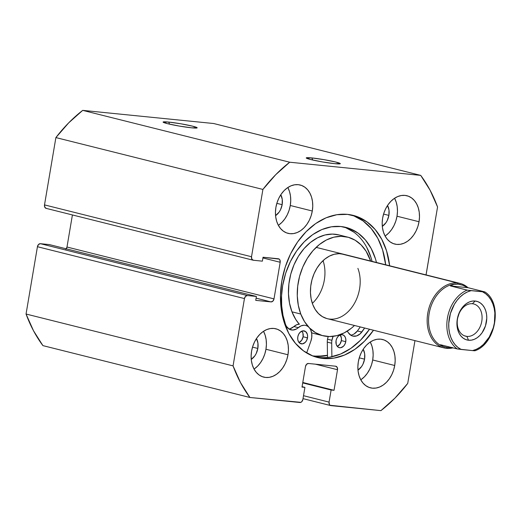 <?xml version="1.0" encoding="UTF-8"?>
<svg xmlns="http://www.w3.org/2000/svg" width="521" height="521" viewBox="0 0 521 521"><rect width="100%" height="100%" fill="white"/><g stroke="black" fill="none" stroke-linecap="round" stroke-linejoin="round"><path stroke-width="0.78" d="M168.68 122.077L169.579 124.167L168.68 122.077L163.112 122.018L167.515 123.679L179.309 126.075L191.585 127.814A17.278 1.257 -170.4 0 1 173.708 125.04A17.278 1.257 -170.4 0 1 163.125 122.161A17.278 1.257 -170.4 0 1 168.68 122.077A17.278 1.257 -170.4 0 1 187.684 125.073A17.278 1.257 -170.4 0 1 197.107 127.906A17.278 1.257 -170.4 0 1 191.585 127.814L197.146 127.866L192.744 126.212L180.95 123.809L168.68 122.077M311.825 157.928L312.73 160.025L311.825 157.928L306.257 157.876L310.659 159.53L322.453 161.933L334.729 163.666A17.278 1.257 -170.4 0 1 316.853 160.898A17.278 1.257 -170.4 0 1 306.27 158.013A17.278 1.257 -170.4 0 1 311.825 157.928A17.278 1.257 -170.4 0 1 330.828 160.93A17.278 1.257 -170.4 0 1 340.252 163.763A17.278 1.257 -170.4 0 1 334.729 163.666L340.291 163.724L335.889 162.064L324.101 159.667L311.825 157.928M281.822 281.053A73.266 53.494 -75.9 0 1 353.114 215.355A73.266 53.494 -75.9 0 1 389.636 265.782L386.556 250.861L381.75 239.276L375.166 229.507L367.038 221.92L357.699 216.808L347.5 214.378L336.827 214.717L326.1 217.804L315.726 223.535L306.107 231.682L297.608 241.933L290.562 253.89L285.228 267.104L281.822 281.053L280.474 295.212L281.229 309.031L284.069 321.985L288.875 333.57L295.466 343.346L303.587 350.933L312.926 356.038L323.124 358.474L333.798 358.135L344.524 355.042L354.899 349.317L364.518 341.17L373.492 330.242A73.266 53.494 -75.9 0 1 317.51 357.497A73.266 53.494 -75.9 0 1 281.822 281.053M353.739 215.818L363.078 220.924L371.199 228.511L377.79 238.286L382.596 249.872L385.67 264.785A73.266 53.494 104.1 0 0 351.115 214.912M360.779 379.802A24.917 18.196 104.1 0 0 372.697 359.978L394.716 365.495A24.917 18.196 -75.9 0 1 370.47 387.845A24.917 18.196 -75.9 0 1 358.331 361.841L357.868 366.66L358.129 371.362L359.093 375.765L360.727 379.705L362.968 383.033L365.729 385.612L368.907 387.35L372.378 388.178L376.006 388.06L379.659 387.012L383.182 385.058L386.458 382.29L389.35 378.806L391.746 374.736L393.557 370.242L394.716 365.495L395.178 360.682L394.918 355.98L393.954 351.577L392.32 347.631L390.079 344.309L387.318 341.73L384.14 339.992L380.669 339.164L377.041 339.275L373.388 340.33L369.864 342.277L366.589 345.052L363.697 348.536L361.3 352.606L359.49 357.1L358.331 361.841A24.917 18.196 -75.9 0 1 382.577 339.497A24.917 18.196 -75.9 0 1 394.716 365.495L372.697 359.978L373.153 355.166L372.893 350.464L371.929 346.061L370.294 342.115M254.046 369.083A24.917 18.196 104.1 0 0 265.957 349.259L287.983 354.775A24.917 18.196 -75.9 0 1 263.73 377.126A24.917 18.196 -75.9 0 1 251.591 351.121L251.135 355.941L251.389 360.643L252.353 365.045L253.988 368.985L256.234 372.313L258.996 374.892L262.174 376.631L265.638 377.458L269.272 377.341L272.919 376.292L276.449 374.338L279.718 371.571L282.61 368.087L285.007 364.016L286.824 359.523L287.983 354.775L288.439 349.962L288.185 345.26L287.214 340.858L285.58 336.911L283.339 333.59L280.578 331.011L277.4 329.272L273.929 328.445L270.301 328.556L266.654 329.611L263.125 331.558L259.855 334.332L256.964 337.816L254.561 341.887L252.75 346.38L251.591 351.121A24.917 18.196 -75.9 0 1 275.843 328.777A24.917 18.196 -75.9 0 1 287.983 354.775L265.957 349.259L266.42 344.446L266.159 339.744L265.196 335.342L263.561 331.395M385.097 236.033A24.917 18.196 104.1 0 0 397.009 216.215L419.034 221.731A24.917 18.196 -75.9 0 1 394.788 244.075A24.917 18.196 -75.9 0 1 382.648 218.071L382.186 222.89L382.447 227.592L383.41 231.995L385.045 235.935L387.285 239.263L390.047 241.842L393.225 243.581L396.696 244.408L400.323 244.29L403.97 243.242L407.5 241.295L410.776 238.52L413.667 235.036L416.064 230.966L417.875 226.472L419.034 221.731L419.49 216.912L419.236 212.21L418.272 207.807L416.637 203.867L414.397 200.539L411.629 197.96L408.457 196.222L404.986 195.395L401.359 195.512L397.705 196.56L394.176 198.508L390.906 201.282L388.015 204.766L385.618 208.836L383.801 213.33L382.648 218.071A24.917 18.196 -75.9 0 1 406.894 195.727A24.917 18.196 -75.9 0 1 419.034 221.731L397.009 216.215L397.471 211.396L397.21 206.694L396.247 202.291L394.612 198.351M278.357 225.313A24.917 18.196 104.1 0 0 290.275 205.495L312.294 211.012A24.917 18.196 -75.9 0 1 288.048 233.356A24.917 18.196 -75.9 0 1 275.909 207.351L275.453 212.171L275.707 216.873L276.671 221.275L278.305 225.215L280.552 228.543L283.313 231.122L286.491 232.861L289.956 233.688L293.59 233.571L297.237 232.522L300.767 230.575L304.036 227.801L306.928 224.317L309.324 220.246L311.141 215.753L312.294 211.012L312.756 206.192L312.496 201.49L311.532 197.088L309.897 193.148L307.657 189.82L304.896 187.241L301.718 185.502L298.246 184.675L294.619 184.792L290.972 185.841L287.442 187.788L284.166 190.562L281.281 194.046L278.878 198.117L277.068 202.61L275.909 207.351A24.917 18.196 -75.9 0 1 300.155 185.007A24.917 18.196 -75.9 0 1 312.294 211.012L290.275 205.495L290.731 200.676L290.477 195.974L289.513 191.572L287.879 187.632M282.148 204.675A13.787 10.068 -75.9 0 1 275.57 215.635L279.178 212.04L280.506 209.787L282.148 204.675L276.84 203.346L282.148 204.675A13.787 10.068 -75.9 0 0 280.799 194.75L282.258 199.413L282.148 204.675M388.887 215.394A13.787 10.068 -75.9 0 1 382.303 226.355L385.911 222.76L387.24 220.507L388.887 215.394L383.573 214.066L388.887 215.394A13.787 10.068 -75.9 0 0 387.539 205.469L388.998 210.132L388.887 215.394M257.83 348.445A13.787 10.068 -75.9 0 1 251.252 359.405L254.86 355.81L256.189 353.557L257.83 348.445L252.522 347.116L257.83 348.445A13.787 10.068 -75.9 0 0 256.482 338.52L257.941 343.176L257.83 348.445M364.57 359.164A13.787 10.068 -75.9 0 1 357.992 370.125L361.6 366.53L362.922 364.277L364.57 359.164L359.262 357.836L364.57 359.164A13.787 10.068 -75.9 0 0 363.222 349.239L364.68 353.896L364.57 359.164M289.709 162.22L420.707 175.375L430.085 190.211L437.562 206.974L426.035 274.893A3.321 2.429 -75.9 0 0 426.178 274.287L437.562 206.974A149.52 109.176 -75.9 0 0 420.707 175.375L289.709 162.22L82.702 110.367L213.695 123.523L420.707 175.375L213.695 123.523L82.702 110.367A149.52 109.176 104.1 0 0 55.89 137.583L68.7 122.852L82.702 110.367L289.709 162.22L275.707 174.704L262.903 189.436L251.519 256.742L262.903 189.436A149.52 109.176 -75.9 0 1 289.709 162.22M253.141 260.207A3.321 2.429 -75.9 0 0 253.395 260.253L262.369 261.158L263.033 257.237L278.312 258.768A3.321 2.429 -75.9 0 1 278.572 258.813A3.321 2.429 -75.9 0 1 280.187 262.278L262.91 257.954L280.187 262.278L274 298.878A3.321 2.429 -75.9 0 1 271.018 301.9L256.111 298.168L271.018 301.9L255.739 300.363L256.397 296.442L247.423 295.544A3.321 2.429 -75.9 0 0 244.447 298.566L37.434 246.713L38.534 244.479L40.41 243.691A3.321 2.429 104.1 0 0 37.434 246.713L26.05 314.026L233.063 365.879L26.05 314.026L37.434 246.713L244.447 298.566L233.063 365.879A149.52 109.176 -75.9 0 0 249.917 397.477L42.911 345.625L33.526 330.789L26.05 314.026A149.52 109.176 104.1 0 0 42.911 345.625L249.917 397.477L299.894 402.499A3.321 2.429 -75.9 0 0 302.87 399.47L304.915 387.383L302.004 387.09L305.488 366.504A3.321 2.429 -75.9 0 1 308.465 363.482L335.635 366.211A3.321 2.429 -75.9 0 1 335.889 366.256A3.321 2.429 -75.9 0 1 337.51 369.721L315.361 364.172L337.51 369.721L334.026 390.307L331.115 390.014L329.07 402.101A3.321 2.429 -75.9 0 0 330.685 405.572A3.321 2.429 -75.9 0 0 330.946 405.612L380.916 410.633A149.52 109.176 -75.9 0 0 407.722 383.417L414.957 340.63L407.722 383.417L394.918 398.148L380.916 410.633L330.06 405.273L329.389 404.485L329.07 402.101L331.115 390.014L334.026 390.307L337.51 369.721L337.185 367.338L335.635 366.211L308.465 363.482L306.589 364.264L305.488 366.504L302.004 387.09L304.915 387.383L302.87 399.47L301.77 401.711L300.864 402.342L249.917 397.477L240.539 382.642L233.063 365.879L244.447 298.566L245.547 296.325L247.423 295.544L256.397 296.442L255.739 300.363L271.018 301.9L272.9 301.118L274 298.878L280.187 262.278L279.868 259.901L279.204 259.113L263.033 257.237L262.369 261.158L253.395 260.253L251.838 259.126L251.519 256.742L44.506 204.89L55.89 137.583L262.903 189.436L55.89 137.583L44.506 204.89A3.321 2.429 104.1 0 0 46.128 208.361L253.141 260.207A3.321 2.429 -75.9 0 1 251.519 256.742L44.506 204.89L44.826 207.273L46.382 208.4M40.41 243.691L49.391 244.596L256.397 296.442L49.391 244.596L40.41 243.691L247.423 295.544L40.41 243.691M65.887 249.266L66.988 247.026L72.412 214.945L66.988 247.026L274 298.878L66.988 247.026A3.321 2.429 104.1 0 1 66.258 248.817M278.742 225.059L282.017 222.285L284.902 218.8L287.305 214.73L289.116 210.237L290.275 205.495A24.917 18.196 104.1 0 0 287.826 187.534M385.481 235.779L388.751 233.004L391.642 229.52L394.039 225.45L395.856 220.956L397.009 216.215A24.917 18.196 104.1 0 0 394.56 198.254M254.424 368.822L257.7 366.055L260.591 362.57L262.988 358.5L264.798 354.006L265.957 349.259A24.917 18.196 104.1 0 0 263.509 331.297M361.164 379.542L364.433 376.774L367.325 373.29L369.721 369.22L371.538 364.726L372.697 359.978A24.917 18.196 104.1 0 0 370.242 342.017M304.915 387.383L302.076 386.673L304.915 387.383M334.026 390.307L302.786 382.479L334.026 390.307M331.115 390.014L302.714 382.902L331.115 390.014M329.07 402.101L303.509 395.7L329.07 402.101M327.475 355.459A73.266 53.494 -75.9 0 1 313.173 356.136L324.987 355.928L327.475 355.459M329.832 357.145L340.558 354.052L350.933 348.321L360.558 340.174L369.526 329.246A73.266 53.494 104.1 0 1 315.544 356.944L319.165 357.478M472.417 303.736A16.613 12.133 104.1 0 0 457.523 318.859A16.613 12.133 104.1 0 0 466.888 336.41L468.535 340.233A19.935 14.555 -75.9 0 1 457.295 319.165A19.935 14.555 -75.9 0 1 475.172 301.021L472.417 303.736A16.613 12.133 -75.9 0 1 473.687 303.958A16.613 12.133 -75.9 0 1 481.612 322.16A16.613 12.133 -75.9 0 1 466.888 336.41A16.613 12.133 -75.9 0 1 465.611 336.188A16.613 12.133 -75.9 0 1 457.685 317.986A16.613 12.133 -75.9 0 1 472.417 303.736L475.172 301.021L472.267 301.112L469.349 301.952L466.523 303.515L463.905 305.729L459.672 311.773L457.295 319.165L456.93 323.013L457.907 330.301L459.216 333.453L461.007 336.117L463.221 338.181L465.761 339.568L468.535 340.233L471.44 340.141L474.357 339.295L477.184 337.738L479.802 335.524L482.114 332.73L485.481 325.885L486.777 318.233L486.568 314.476L485.8 310.946L484.491 307.794L482.693 305.137L480.486 303.072L477.946 301.685L475.172 301.021A19.935 14.555 -75.9 0 1 486.406 322.089A19.935 14.555 -75.9 0 1 468.535 340.233L466.888 336.41L464.387 335.785L466.888 336.41A16.613 12.133 104.1 0 0 481.782 321.294A16.613 12.133 104.1 0 0 472.417 303.736M457.562 282.988L458.057 284.134A32.23 23.536 -75.9 0 1 460.531 284.564A32.23 23.536 104.1 0 0 460.525 284.564A32.23 23.536 104.1 0 0 458.057 284.134L457.562 282.988A33.227 24.259 -75.9 0 1 460.108 283.431A33.227 24.259 -75.9 0 1 468.014 287.696A33.227 24.259 104.1 0 0 457.562 282.988L340.838 253.753L457.562 282.988A33.227 24.259 104.1 0 0 427.774 313.225A33.227 24.259 104.1 0 0 446.504 348.334A33.227 24.259 104.1 0 0 452.944 347.859A33.227 24.259 -75.9 0 1 446.504 348.334A33.227 24.259 -75.9 0 1 443.957 347.891A33.227 24.259 -75.9 0 1 428.099 311.486A33.227 24.259 -75.9 0 1 457.562 282.988M474.755 350.77L472.56 350.6A30.902 22.559 -75.9 0 0 494.416 322.89A30.902 22.559 -75.9 0 0 482.511 291.786L471.14 290.646A30.902 22.559 -75.9 0 0 449.291 318.357A30.902 22.559 -75.9 0 0 461.196 349.461L472.56 350.6L457.223 348.933L461.196 349.461L457.972 347.461L455.133 344.733L452.736 341.353L450.86 337.419L449.551 333.023L448.842 328.302L448.757 323.365L450.437 313.414L454.423 304.231L457.145 300.246L460.271 296.814L463.71 294.02L467.363 291.949L471.14 290.646L467.168 290.119A32.23 23.536 104.1 0 0 447.441 318.044A32.23 23.536 104.1 0 0 457.223 348.933L440.486 344.739L443.351 346.595L447.331 347.52L452.287 347.487L447.331 347.52L446.504 348.334L447.331 347.52L443.351 346.595L440.486 344.739L457.223 348.933A32.23 23.536 -75.9 0 1 447.441 318.044A32.23 23.536 -75.9 0 1 467.168 290.119L450.431 285.925L453.876 284.355L458.057 284.134L462.817 285.254L467.988 287.69L484.725 291.877L467.988 287.69L450.431 285.925L467.702 290.223L484.862 291.942L482.511 291.786L485.728 293.792L488.574 296.521L490.971 299.894L492.846 303.834L494.155 308.224L494.865 312.952L494.416 322.89L493.27 327.839L489.284 337.015L483.436 344.44L479.997 347.227L476.344 349.304L472.56 350.6L474.774 350.692M444.888 347.097A32.23 23.536 -75.9 0 1 429.48 311.799A32.23 23.536 -75.9 0 1 458.057 284.134A32.23 23.536 104.1 0 0 429.48 311.779A32.23 23.536 104.1 0 0 444.862 347.09A32.23 23.536 104.1 0 0 444.888 347.097M467.988 287.69L462.817 285.254L458.057 284.134L453.876 284.355L450.431 285.925L467.988 287.69M340.128 334.957A6.643 4.852 104.1 0 1 341.353 340.591L339.92 344.14L337.276 346.354L338.871 347.52L340.767 347.709L343.554 346.172L344.961 344.16L345.755 341.691A6.643 4.852 -75.9 0 1 339.288 347.65A6.643 4.852 -75.9 0 1 336.052 340.721L336.253 344.433L337.289 346.367A6.643 4.852 104.1 0 0 341.353 340.591L345.755 341.691L345.807 339.158L345.117 336.931L343.782 335.355L342.01 334.671L340.07 334.983L338.253 336.24L336.846 338.253L336.052 340.721A6.643 4.852 -75.9 0 1 342.518 334.762A6.643 4.852 -75.9 0 1 345.755 341.691L341.353 340.591L341.405 338.051L340.115 334.938M307.507 337.849A6.643 4.852 -75.9 0 1 301.04 343.808A6.643 4.852 -75.9 0 1 297.804 336.872L297.751 339.412L298.442 341.639L299.777 343.215L302.519 343.867L305.306 342.33L306.713 340.311L307.631 336.566L307.305 334.137L305.534 331.512L302.792 330.861L300.005 332.398L298.598 334.41L297.804 336.872A6.643 4.852 -75.9 0 1 304.271 330.913A6.643 4.852 -75.9 0 1 307.507 337.849L303.105 336.748L307.507 337.849M301.88 331.115A6.643 4.852 104.1 0 1 303.105 336.748L301.672 340.298L299.028 342.505A6.643 4.852 104.1 0 0 303.105 336.748L302.903 333.036L301.867 331.095M327.292 342.121L331.701 343.222A12.296 8.974 -75.9 0 1 331.929 340.304L327.52 339.204A12.296 8.974 104.1 0 0 327.292 342.121L327.501 357.452L327.292 342.121A12.296 8.974 -75.9 0 1 327.52 339.204L331.929 340.304A12.296 8.974 -75.9 0 1 333.114 336.345L331.929 340.304A12.296 8.974 -75.9 0 0 331.701 343.222L327.292 342.121M364.641 328.022A64.91 47.391 -75.9 0 1 361.789 332.059L357.38 330.959A64.91 47.391 104.1 0 0 360.239 326.921L357.38 330.959L361.789 332.059A12.296 8.974 -75.9 0 1 352.789 336.084A12.296 8.974 -75.9 0 1 348.341 332.685L351.141 335.426L352.873 336.104L356.618 335.928L360.226 333.779L364.641 328.028M282.669 285.573A64.91 47.391 -75.9 0 1 345.833 227.377A64.91 47.391 -75.9 0 1 376.481 262.486L375.459 258.833L371.206 248.569L365.364 239.914L358.174 233.187L349.897 228.667L340.858 226.511L331.408 226.804L321.9 229.546L312.711 234.619L304.186 241.835L296.657 250.914L290.412 261.509L285.69 273.212L282.669 285.573L281.561 295.733L281.672 305.755L283.001 315.394L285.515 324.394A64.91 47.391 -75.9 0 1 282.669 285.573M366.797 247.468L371.056 257.732L372.079 261.379A64.91 47.391 104.1 0 0 343.606 226.895M310.809 330.197L311.734 333.596L311.76 337.361L310.881 341.131L306.635 352.958L310.881 341.131A12.296 8.974 -75.9 0 0 305.645 325.436A12.296 8.974 -75.9 0 0 298.305 327.65A12.296 8.974 -75.9 0 1 290.965 329.871A12.296 8.974 -75.9 0 1 285.515 324.394L286.446 326.361L289.22 329.155L292.782 330.067L296.547 328.933L301.04 325.879L303.938 325.241M338.917 234.919L332.391 234.092L324.941 234.997L317.55 237.797L310.503 242.382L304.075 248.569L298.507 256.13L294.013 264.772L290.764 274.163L288.894 283.932L288.471 293.72L289.507 303.144L291.962 311.832L300.773 314.039A50.837 37.121 -75.9 0 1 307.045 258.781A50.837 37.121 -75.9 0 1 347.663 237.114L338.858 234.906A50.837 37.121 104.1 0 0 298.233 256.573A50.837 37.121 104.1 0 0 291.962 311.832L295.752 319.464L299.223 324.147A12.296 8.974 104.1 0 0 293.896 326.55L298.305 327.65L293.896 326.55L296.638 324.772L299.536 324.134M288.862 328.933A12.296 8.974 104.1 0 0 293.896 326.55L290.275 328.647M350.685 335.146A12.296 8.974 104.1 0 0 357.38 330.959L354.078 333.981M328.21 336.52A12.296 8.974 104.1 0 0 327.52 339.204L328.21 336.52M347.175 331.2A12.296 8.974 -75.9 0 1 348.341 332.685L347.175 331.2M331.884 356.768L331.701 343.222L331.884 356.768M353.766 232.086L345.495 227.56M312.346 303.378A33.227 24.259 104.1 0 0 323.046 260.643M357.888 268.374A33.227 24.259 -75.9 0 1 353.792 304.498A33.227 24.259 -75.9 0 1 327.24 318.657A33.227 24.259 -75.9 0 1 312.737 304.472L315.212 309.461L318.461 313.564L322.356 316.625L326.745 318.526M347.663 237.114A50.837 37.121 -75.9 0 1 369.851 258.813A50.837 37.121 -75.9 0 1 370.639 261.021L366.068 251.181L361.099 244.903L355.146 240.22L348.425 237.315L341.196 236.293L333.746 237.205L326.361 240.005L319.314 244.583L312.88 250.777L307.312 258.338L302.818 266.98L299.575 276.364L297.706 286.14L297.276 295.928L298.318 305.345L300.773 314.039L291.962 311.832A50.837 37.121 104.1 0 0 299.223 324.147M327.475 355.296A73.096 53.376 -75.9 0 1 312.502 355.876L318.038 356.299L327.475 355.296M354.488 325.482A50.837 37.121 -75.9 0 1 322.961 335.739L314.15 333.531A50.837 37.121 104.1 0 1 311.597 332.756L313.395 333.329M322.961 335.739A50.837 37.121 -75.9 0 1 300.773 314.039L304.557 321.672L309.526 327.95L315.485 332.632L322.206 335.537L329.428 336.553L336.879 335.648L344.27 332.847L351.31 328.263L354.495 325.482M329.786 319.099L331.467 319.191M343.88 254.326L339.158 253.662L334.293 254.255L329.461 256.085L324.857 259.08L320.649 263.125L317.009 268.068L314.078 273.714L311.955 279.849L310.731 286.237L310.457 292.633L311.128 298.793L312.737 304.472A33.227 24.259 -75.9 0 1 316.833 268.354A33.227 24.259 -75.9 0 1 343.385 254.196L343.372 254.189M330.646 405.559L303.014 398.637M460.108 283.431L316.136 247.371M443.957 347.891L327.24 318.657M484.856 291.923C502.999 302.929 495.966 343.925 474.911 350.757"/></g></svg>
